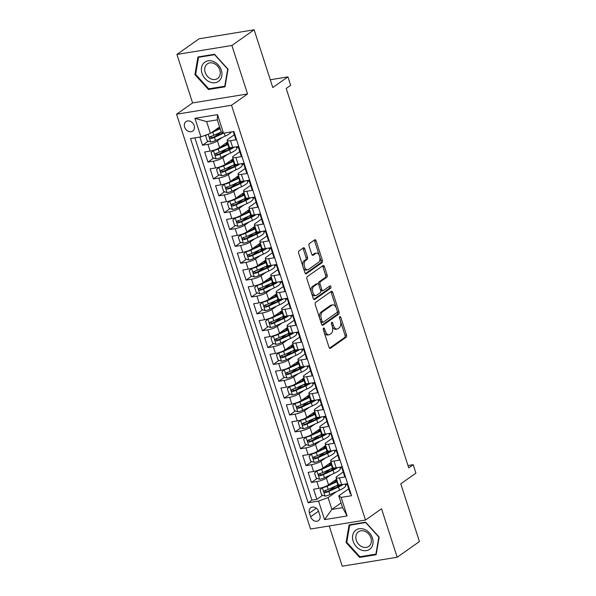 <?xml version="1.0" encoding="UTF-8"?>
<svg xmlns="http://www.w3.org/2000/svg" width="596" height="596" viewBox="0 0 596 596"><rect width="100%" height="100%" fill="white"/><g stroke="black" fill="none" stroke-linecap="round" stroke-linejoin="round"><path stroke-width="0.89" d="M323.576 328.105A1.244 0.7 80.7 0 0 323.345 329.7L329.022 347.282A1.781 0.998 80.7 0 0 330.184 348.422A1.781 0.998 80.7 0 0 330.43 348.325L346.157 337.239A1.781 0.998 80.7 0 0 346.5 334.967L340.815 317.377A1.244 0.7 80.7 0 0 340.003 316.58A1.244 0.7 80.7 0 0 339.832 316.655A1.244 0.7 80.7 0 0 339.593 318.242L340.331 320.514A5.699 3.189 80.7 0 1 339.243 327.785L337.932 328.709A5.699 3.189 80.7 0 1 337.142 329.037A5.699 3.189 80.7 0 1 333.425 325.386L332.695 323.106A1.244 0.7 80.7 0 0 331.883 322.309A1.244 0.7 80.7 0 0 331.704 322.376A1.244 0.7 80.7 0 0 331.465 323.971L332.203 326.243A5.699 3.189 80.7 0 1 331.115 333.514L329.804 334.438A5.699 3.189 80.7 0 1 329.014 334.766A5.699 3.189 80.7 0 1 325.297 331.108L324.567 328.836A1.244 0.7 80.7 0 0 323.755 328.031A1.244 0.7 80.7 0 0 323.576 328.105M184.633 127.104A5.811 4.649 -125.2 0 0 192.731 131.075A5.811 4.649 -125.2 0 0 194.14 125.555A5.811 4.649 -125.2 0 0 186.041 121.577A5.811 4.649 -125.2 0 0 184.633 127.104M304.794 248.845A1.781 0.998 80.7 0 0 303.632 247.705A1.781 0.998 80.7 0 0 303.386 247.809L298.969 250.916A1.781 0.998 80.7 0 0 298.633 253.188L304.936 272.722A1.781 0.998 80.7 0 0 306.098 273.862A1.781 0.998 80.7 0 0 306.344 273.758L322.078 262.672A1.781 0.998 80.7 0 0 322.414 260.4L316.111 240.873A1.781 0.998 80.7 0 0 314.949 239.734A1.781 0.998 80.7 0 0 314.695 239.83L309.369 243.593A1.781 0.998 80.7 0 0 309.026 245.865L311.73 254.216A1.781 0.998 80.7 0 0 312.893 255.364A1.781 0.998 80.7 0 0 313.138 255.259L315.783 253.397A4.768 2.667 80.7 0 1 316.446 253.121A4.768 2.667 80.7 0 1 319.717 256.779A4.768 2.667 80.7 0 1 318.644 262.247L308.288 269.548A4.768 2.667 80.7 0 1 307.625 269.824A4.768 2.667 80.7 0 1 304.347 266.166A4.768 2.667 80.7 0 1 305.428 260.69L307.149 259.476A1.781 0.998 80.7 0 0 307.491 257.204L304.794 248.845L303.304 249.091A1.781 0.998 80.7 0 0 302.805 248.219M329.23 525.97L342.223 566.2L397.182 557.238L419.435 541.555L400.78 483.803L415.919 473.135L413.192 464.701L408.744 467.845L286.207 88.454L290.654 85.317L287.935 76.884L270.286 79.76M231.889 45.482L176.93 54.445L192.59 102.922L247.549 93.959L231.889 45.482L254.142 29.8L272.797 87.552L287.935 76.884M247.549 93.959L231.524 105.254L365.497 520.055L310.538 529.017L176.565 114.216L231.524 105.254M397.182 557.238L381.522 508.76L365.497 520.055M315.597 302.395A1.781 0.998 80.7 0 0 315.254 304.66L321.564 324.194A1.781 0.998 80.7 0 0 322.727 325.334A1.781 0.998 80.7 0 0 322.972 325.23L338.699 314.144A1.781 0.998 80.7 0 0 339.042 311.879L332.732 292.345A1.781 0.998 80.7 0 0 331.57 291.206A1.781 0.998 80.7 0 0 331.324 291.31L315.597 302.395M313.25 298.454L306.94 278.928A1.781 0.998 80.7 0 1 307.283 276.656L323.01 265.57A1.781 0.998 80.7 0 1 323.263 265.466A1.781 0.998 80.7 0 1 324.418 266.613L327.122 274.965A1.781 0.998 80.7 0 1 326.779 277.237L320.402 281.737A1.781 0.998 80.7 0 0 320.059 284.009L321.855 289.552A1.781 0.998 80.7 0 0 323.017 290.692A1.781 0.998 80.7 0 0 323.263 290.587L329.901 285.909A1.244 0.7 80.7 0 1 330.08 285.834A1.244 0.7 80.7 0 1 330.929 286.795A1.244 0.7 80.7 0 1 330.653 288.226L314.658 299.497A1.781 0.998 80.7 0 1 314.412 299.602A1.781 0.998 80.7 0 1 313.25 298.454M176.93 54.445L199.183 38.762L254.142 29.8M199.861 137.043L202.506 145.238L208.265 141.178M211.431 132.684A4.813 1.043 -17.9 0 0 212.794 132.126L213.83 135.329L221.436 131.85L214.798 136.573M222.256 137.475L217.436 140.872A7.264 1.579 162.1 0 1 207.93 144.351L210.105 151.093L204.689 151.98L207.952 162.097L213.711 158.037M227.069 148.627L220.244 153.433M227.702 154.334L222.882 157.739A7.264 1.579 162.1 0 1 213.375 161.211L215.551 167.96L210.135 168.839L213.398 178.956L219.157 174.904M232.515 165.487L225.69 170.3M233.148 171.201L228.328 174.598A7.264 1.579 162.1 0 1 218.821 178.077L221.004 184.82L215.581 185.706L218.844 195.823L224.603 191.763M237.96 182.346L231.136 187.159M238.594 188.06L233.774 191.458A7.264 1.579 162.1 0 1 224.267 194.937L226.45 201.679L221.027 202.565L224.29 212.683L230.049 208.622M243.406 199.213L236.582 204.018M244.04 204.92L239.22 208.324A7.264 1.579 162.1 0 1 229.713 211.796L231.896 218.546L226.473 219.425L229.736 229.542L235.495 225.489M248.852 216.072L242.036 220.885M249.486 221.786L244.665 225.184A7.264 1.579 162.1 0 1 235.159 228.663L237.342 235.405L231.918 236.292L235.189 246.409L240.94 242.349M254.298 232.932L247.482 237.744M254.932 238.646L250.111 242.043A7.264 1.579 162.1 0 1 240.605 245.522L242.788 252.264L237.364 253.151L240.635 263.268L246.386 259.208M259.744 249.799L252.928 254.604M260.377 255.505L255.557 258.902A7.264 1.579 162.1 0 1 246.051 262.382L248.234 269.131L242.81 270.01L246.081 280.127L251.832 276.075M265.19 266.658L258.373 271.463M265.823 272.372L261.003 275.769A7.264 1.579 162.1 0 1 251.497 279.248L253.68 285.991L248.256 286.877L251.527 296.994L257.278 292.934M270.636 283.517L263.819 288.33M271.269 289.231L266.449 292.629A7.264 1.579 162.1 0 1 256.943 296.108L259.126 302.85L253.702 303.736L256.973 313.854L262.724 309.793M276.082 300.384L269.265 305.189M276.715 306.091L271.895 309.488A7.264 1.579 162.1 0 1 262.389 312.967L264.572 319.717L259.148 320.596L262.419 330.713L268.17 326.66M281.528 317.243L274.711 322.049M282.161 322.957L277.341 326.355A7.264 1.579 162.1 0 1 267.835 329.834L270.018 336.576L264.594 337.463L267.865 347.58L273.624 343.519M286.981 334.103L280.157 338.915M287.607 339.817L282.787 343.214A7.264 1.579 162.1 0 1 273.281 346.693L275.464 353.435L270.04 354.322L273.311 364.439L279.07 360.379M292.427 350.97L285.603 355.775M293.053 356.676L288.233 360.073A7.264 1.579 162.1 0 1 278.727 363.553L280.91 370.302L275.486 371.181L278.757 381.298L284.515 377.246M297.873 367.829L291.049 372.634M298.499 373.543L293.679 376.94A7.264 1.579 162.1 0 1 284.173 380.419L286.356 387.162L280.932 388.048L284.203 398.165L289.961 394.105M303.319 384.688L296.495 389.501M303.945 390.402L299.125 393.8A7.264 1.579 162.1 0 1 289.626 397.279L291.802 404.021L286.378 404.907L289.649 415.025L295.407 410.964M308.765 401.555L301.941 406.36M309.391 407.262L304.571 410.659A7.264 1.579 162.1 0 1 295.072 414.138L297.248 420.888L291.824 421.767L295.095 431.884L300.853 427.831M314.211 418.414L307.387 423.22M314.837 424.128L310.017 427.526A7.264 1.579 162.1 0 1 300.518 431.005L302.694 437.747L297.27 438.634L300.54 448.751L306.299 444.69M319.657 435.274L312.833 440.086M320.283 440.988L315.463 444.385A7.264 1.579 162.1 0 1 305.964 447.864L308.139 454.606L302.716 455.493L305.986 465.61L311.745 461.55M325.103 452.14L318.279 456.946M325.729 457.847L320.909 461.244A7.264 1.579 162.1 0 1 311.41 464.724L313.585 471.473L308.162 472.352L311.432 482.469L316.856 481.583A7.264 1.579 -17.9 0 0 326.355 478.111L331.175 474.714M330.549 469L323.725 473.805M317.191 478.409L311.432 482.469M350.917 493.786L350.299 493.883L347.028 483.766L341.612 484.652A7.264 1.579 -17.9 0 1 338.26 484.369L336.084 477.627A7.264 1.579 -17.9 0 0 339.429 477.903L344.853 477.023L341.582 466.906L336.166 467.785A7.264 1.579 -17.9 0 1 332.814 467.51L330.638 460.768A7.264 1.579 162.1 0 1 331.607 459.501L337.79 455.143M330.638 460.768A7.264 1.579 162.1 0 0 333.983 461.043L339.407 460.157L336.137 450.04L330.72 450.926A7.264 1.579 -17.9 0 1 327.368 450.65L325.192 443.901A7.264 1.579 162.1 0 1 326.161 442.642L332.345 438.283M325.192 443.901A7.264 1.579 162.1 0 0 328.538 444.184L333.961 443.297L330.691 433.18L325.274 434.067A7.264 1.579 -17.9 0 1 321.922 433.784L319.747 427.041A7.264 1.579 162.1 0 1 320.715 425.782L326.899 421.424M319.747 427.041A7.264 1.579 162.1 0 0 323.092 427.317L328.515 426.438L325.245 416.321L319.829 417.2A7.264 1.579 -17.9 0 1 316.476 416.924L314.301 410.182A7.264 1.579 162.1 0 1 315.269 408.916L321.445 404.557M314.301 410.182A7.264 1.579 162.1 0 0 317.646 410.458L323.069 409.571L319.799 399.454L314.375 400.341A7.264 1.579 -17.9 0 1 311.03 400.065L308.855 393.315A7.264 1.579 162.1 0 1 309.823 392.056L315.999 387.698M308.855 393.315A7.264 1.579 162.1 0 0 312.2 393.598L317.623 392.712L314.353 382.595L308.929 383.481A7.264 1.579 -17.9 0 1 305.584 383.198L303.409 376.456A7.264 1.579 162.1 0 1 304.377 375.197L310.553 370.839M303.409 376.456A7.264 1.579 162.1 0 0 306.754 376.732L312.177 375.853L308.907 365.735L303.483 366.615A7.264 1.579 -17.9 0 1 300.138 366.339L297.963 359.597A7.264 1.579 162.1 0 1 298.924 358.33L305.107 353.972M297.963 359.597A7.264 1.579 162.1 0 0 301.308 359.872L306.731 358.986L303.461 348.869L298.037 349.755A7.264 1.579 -17.9 0 1 294.692 349.48L292.509 342.73A7.264 1.579 162.1 0 1 293.478 341.471L299.661 337.113M292.509 342.73A7.264 1.579 162.1 0 0 295.862 343.013L301.285 342.126L298.015 332.009L292.591 332.896A7.264 1.579 -17.9 0 1 289.246 332.62L287.063 325.87A7.264 1.579 162.1 0 1 288.032 324.611L294.215 320.253M287.063 325.87A7.264 1.579 162.1 0 0 290.416 326.146L295.839 325.267L292.569 315.15L287.145 316.029A7.264 1.579 -17.9 0 1 283.8 315.753L281.617 309.011A7.264 1.579 162.1 0 1 282.586 307.745L288.769 303.386M281.617 309.011A7.264 1.579 162.1 0 0 284.97 309.287L290.394 308.4L287.123 298.283L281.699 299.17A7.264 1.579 -17.9 0 1 278.354 298.894L276.171 292.152A7.264 1.579 162.1 0 1 277.14 290.885L283.324 286.527M276.171 292.152A7.264 1.579 162.1 0 0 279.524 292.427L284.948 291.541L281.677 281.424L276.253 282.31A7.264 1.579 -17.9 0 1 272.908 282.035L270.726 275.285A7.264 1.579 162.1 0 1 271.694 274.026L277.878 269.668M270.726 275.285A7.264 1.579 162.1 0 0 274.078 275.568L279.502 274.681L276.231 264.564L270.808 265.451A7.264 1.579 -17.9 0 1 267.462 265.168L265.28 258.426A7.264 1.579 162.1 0 1 266.248 257.159L272.432 252.808M265.28 258.426A7.264 1.579 162.1 0 0 268.632 258.701L274.056 257.822L270.785 247.705L265.362 248.584A7.264 1.579 -17.9 0 1 262.017 248.309L259.834 241.566A7.264 1.579 162.1 0 1 260.802 240.3L266.986 235.941M259.834 241.566A7.264 1.579 162.1 0 0 263.186 241.842L268.61 240.955L265.339 230.838L259.916 231.725A7.264 1.579 -17.9 0 1 256.571 231.449L254.388 224.699A7.264 1.579 162.1 0 1 255.356 223.44L261.54 219.082M254.388 224.699A7.264 1.579 162.1 0 0 257.74 224.983L263.164 224.096L259.893 213.979L254.47 214.865A7.264 1.579 -17.9 0 1 251.125 214.582L248.942 207.84A7.264 1.579 162.1 0 1 249.91 206.574L256.094 202.223M248.942 207.84A7.264 1.579 162.1 0 0 252.294 208.116L257.71 207.237L254.447 197.12L249.024 197.999A7.264 1.579 -17.9 0 1 245.679 197.723L243.496 190.981A7.264 1.579 162.1 0 1 244.464 189.714L250.648 185.356M243.496 190.981A7.264 1.579 162.1 0 0 246.848 191.256L252.264 190.37L249.001 180.253L243.578 181.139A7.264 1.579 -17.9 0 1 240.233 180.864L238.05 174.114A7.264 1.579 162.1 0 1 239.018 172.855L245.202 168.497M238.05 174.114A7.264 1.579 162.1 0 0 241.402 174.397L246.819 173.511L243.555 163.393L238.132 164.28A7.264 1.579 -17.9 0 1 234.787 163.997L232.604 157.255A7.264 1.579 162.1 0 1 233.572 155.988L239.756 151.637M232.604 157.255A7.264 1.579 162.1 0 0 235.956 157.53L241.373 156.651L238.109 146.534L232.686 147.413A7.264 1.579 -17.9 0 1 229.341 147.137L227.158 140.395A7.264 1.579 162.1 0 1 228.126 139.129L234.31 134.77M210.105 151.093A7.264 1.579 -17.9 0 0 219.611 147.622L227.657 141.945M215.551 167.96A7.264 1.579 -17.9 0 0 225.057 164.481L233.103 158.804M236.679 148.009L238.229 146.914M221.004 184.82A7.264 1.579 -17.9 0 0 230.503 181.34L238.549 175.671M242.125 164.876L243.675 163.773M226.45 201.679A7.264 1.579 -17.9 0 0 235.949 198.207L244.002 192.53M247.571 181.735L249.121 180.64M231.896 218.546A7.264 1.579 -17.9 0 0 241.395 215.067L249.448 209.39M253.017 198.595L254.566 197.5M237.342 235.405A7.264 1.579 -17.9 0 0 246.841 231.926L254.894 226.256M258.463 215.461L260.02 214.359M242.788 252.264A7.264 1.579 -17.9 0 0 252.287 248.785L260.34 243.116M263.909 232.321L265.466 231.226M248.234 269.131A7.264 1.579 -17.9 0 0 257.733 265.652L265.786 259.975M269.355 249.18L270.912 248.085M253.68 285.991A7.264 1.579 -17.9 0 0 263.179 282.511L271.232 276.842M274.801 266.04L276.358 264.944M259.126 302.85A7.264 1.579 -17.9 0 0 268.625 299.371L276.678 293.701M280.247 282.906L281.804 281.811M264.572 319.717A7.264 1.579 -17.9 0 0 274.071 316.238L282.124 310.561M285.693 299.766L287.25 298.671M270.018 336.576A7.264 1.579 -17.9 0 0 279.517 333.097L287.57 327.428M291.139 316.625L292.696 315.53M275.464 353.435A7.264 1.579 -17.9 0 0 284.962 349.956L293.016 344.287M296.584 333.492L298.142 332.397M280.91 370.302A7.264 1.579 -17.9 0 0 290.408 366.823L298.462 361.146M302.03 350.351L303.587 349.256M286.356 387.162A7.264 1.579 -17.9 0 0 295.854 383.682L303.908 378.013M307.476 367.21L309.033 366.115M291.802 404.021A7.264 1.579 -17.9 0 0 301.3 400.542L309.354 394.872M312.922 384.077L314.479 382.982M297.248 420.888A7.264 1.579 -17.9 0 0 306.746 417.409L314.8 411.732M318.368 400.937L319.925 399.842M302.694 437.747A7.264 1.579 -17.9 0 0 312.2 434.268L320.246 428.591M323.814 417.796L325.371 416.701M308.139 454.606A7.264 1.579 -17.9 0 0 317.646 451.127L325.692 445.458M329.26 434.663L330.817 433.568M313.585 471.473A7.264 1.579 -17.9 0 0 323.092 467.994L331.138 462.317M334.706 451.522L336.263 450.427M319.851 515.249L318.651 511.539A5.625 4.5 -125.2 0 0 310.807 507.688A5.625 4.5 -125.2 0 0 309.443 513.044L310.643 516.754A5.625 4.5 -125.2 0 0 318.488 520.599A5.625 4.5 -125.2 0 0 319.851 515.249M200.927 136.871L194.929 118.321L217.51 114.641L223.5 133.191L221.123 131.649L217.309 119.848L206.611 121.591L210.425 133.392L200.927 136.871L190.526 138.563L308.162 502.778L318.562 501.087L328.061 497.608L336.621 491.573M223.5 133.191L233.9 131.493L351.536 495.708L341.135 497.399L347.133 515.95L324.552 519.63L318.562 501.087M340.152 468.382L341.709 467.286M194.885 137.855L311.902 500.141L316.878 499.329L313.608 489.212L319.031 488.333A7.264 1.579 -17.9 0 0 328.538 484.853L336.584 479.177M343.236 472.01L337.053 476.368A7.264 1.579 -17.9 0 0 336.084 477.627M227.158 140.395A7.264 1.579 162.1 0 0 230.51 140.671L235.927 139.784L233.282 131.597M311.41 464.724L305.986 465.61M305.964 447.864L300.54 448.751M300.518 431.005L295.095 431.884M295.072 414.138L289.649 415.025M289.626 397.279L284.203 398.165M284.173 380.419L278.757 381.298M278.727 363.553L273.311 364.439M273.281 346.693L267.865 347.58M267.835 329.834L262.419 330.713M262.389 312.967L256.973 313.854M256.943 296.108L251.527 296.994M251.497 279.248L246.081 280.127M246.051 262.382L240.635 263.268M240.605 245.522L235.189 246.409M235.159 228.663L229.736 229.542M229.713 211.796L224.29 212.683M224.267 194.937L218.844 195.823M218.821 178.077L213.398 178.956M213.375 161.211L207.952 162.097M207.93 144.351L202.506 145.238M210.425 133.392L219.596 126.926M345.598 485.248L347.155 484.153M328.061 497.608L331.875 509.409L342.573 507.665L338.759 495.865L341.135 497.399M341.046 502.942L331.875 509.409L324.552 519.63M348.682 488.869L338.759 495.865M192.59 102.922L176.565 114.216M413.192 464.701L408.007 465.55M347.133 484.086L345.337 484.421M335.995 485.859L329.171 490.672M322.637 495.276L316.878 499.329M311.902 500.141L308.162 502.778M341.612 467.279L339.891 467.562M336.241 450.36L334.438 450.695M330.795 433.501L328.992 433.836M325.349 416.634L323.546 416.977M319.903 399.774L318.1 400.11M314.457 382.915L312.654 383.25M309.011 366.048L307.208 366.391M303.565 349.189L301.762 349.524M298.119 332.33L296.316 332.665M292.673 315.47L290.87 315.805M287.227 298.603L285.424 298.939M281.781 281.744L279.978 282.079M276.335 264.885L274.532 265.22M270.889 248.018L269.087 248.353M265.444 231.159L263.641 231.494M259.998 214.299L258.195 214.635M254.552 197.432L252.749 197.768M249.106 180.573L247.303 180.908M243.66 163.714L241.857 164.049M238.214 146.847L236.411 147.19M342.573 507.665L347.133 515.95M194.929 118.321L206.611 121.591M217.51 114.641L217.309 119.848M379.175 537.1L365.639 522.178L349.092 524.875L346.067 542.502L359.604 557.416L376.15 554.72L379.175 537.1M197.961 56.963L194.937 74.582L208.466 89.504L225.02 86.807L228.037 69.188L214.508 54.266L197.961 56.963M360.759 556.604L359.604 557.416M346.82 541.973L346.067 542.502M209.628 88.692L208.466 89.504M195.682 74.06L194.937 74.582M324.187 332.315A5.699 3.189 80.7 0 0 327.532 335.012L329.014 334.766M332.292 326.548A5.699 3.189 80.7 0 0 335.652 329.283L337.142 329.037M329.521 348.153L344.674 337.478A1.781 0.998 80.7 0 0 345.01 335.205L340.599 321.549M336.084 307.551L331.249 292.591A1.781 0.998 80.7 0 0 330.75 291.712M322.064 325.066L337.217 314.39A1.781 0.998 80.7 0 0 337.552 312.118L337.329 311.41M322.198 321.512A1.244 0.7 80.7 0 0 323.01 322.309A1.244 0.7 80.7 0 0 323.188 322.235L336.993 312.505A1.244 0.7 80.7 0 0 337.232 310.918L336.457 308.519A5.699 3.189 80.7 0 0 332.739 304.861A5.699 3.189 80.7 0 0 331.95 305.189L322.51 311.842A5.699 3.189 80.7 0 0 321.423 319.113L322.198 321.512L320.775 321.743M320.916 322.175A1.244 0.7 80.7 0 0 321.527 322.555A1.244 0.7 80.7 0 0 321.698 322.481M332.739 304.861L331.257 305.1A5.699 3.189 80.7 0 0 330.46 305.435L331.95 305.189M319.665 318.316A5.699 3.189 80.7 0 1 321.028 312.088L330.46 305.435M318.607 284.352L318.577 284.247A1.781 0.998 80.7 0 1 318.92 281.975L325.297 277.483A1.781 0.998 80.7 0 0 325.632 275.21L322.935 266.852A1.781 0.998 80.7 0 0 322.436 265.98M320.596 290.312A1.781 0.998 80.7 0 0 321.527 290.937L323.017 290.692M313.749 299.334L329.163 288.471A1.244 0.7 80.7 0 0 329.178 286.415M313.779 286.4A4.768 2.667 80.7 0 0 312.706 291.876A4.768 2.667 80.7 0 0 315.977 295.534A4.768 2.667 80.7 0 0 316.64 295.251L320.29 292.681A1.781 0.998 80.7 0 0 320.633 290.408L318.838 284.866A1.781 0.998 80.7 0 0 317.675 283.726A1.781 0.998 80.7 0 0 317.43 283.83L313.779 286.4L312.297 286.639A4.768 2.667 80.7 0 0 311.291 292.383M311.507 293.046A4.768 2.667 80.7 0 0 314.494 295.772L315.977 295.534M317.675 283.726L316.193 283.964A1.781 0.998 80.7 0 0 315.947 284.069L317.43 283.83M312.297 286.639L315.947 284.069M302.79 266.062A4.768 2.667 80.7 0 1 303.938 260.936L305.666 259.722A1.781 0.998 80.7 0 0 306.009 257.45L303.304 249.091M303.379 267.887A4.768 2.667 80.7 0 0 306.135 270.07L307.625 269.824M316.446 253.121L314.956 253.36A4.768 2.667 80.7 0 0 314.293 253.635L315.783 253.397M312.23 255.095L314.293 253.635M319.203 255.297L314.621 241.112A1.781 0.998 80.7 0 0 314.122 240.24M305.443 273.594L320.588 262.918A1.781 0.998 80.7 0 0 320.931 260.646L319.791 257.122M334.647 482.164A5.722 1.244 162.1 0 1 335.421 481.292L336.315 480.667A1.088 0.611 80.7 0 0 336.457 480.518M322.861 487.394L319.992 489.875L321.631 494.933L325.148 496.133A4.813 1.043 -17.9 0 0 329.886 494.658L339.549 490.232A13.887 3.017 -17.9 0 0 345.673 485.464L345.218 484.064M340.063 485.509A11.525 2.503 -17.9 0 0 338.26 485.725A5.722 1.244 162.1 0 1 336.144 485.792M322.421 487.699A4.813 1.043 -17.9 0 0 327.167 486.224L336.829 481.799A13.887 3.017 -17.9 0 0 337.351 481.561M327.964 485.218L335.623 481.717A11.525 2.503 -17.9 0 0 337.157 480.965M334.587 480.592A5.722 1.244 -17.9 0 0 336.569 480.495L336.226 479.43M338.58 484.667A13.887 3.017 162.1 0 1 337.865 485.002L328.202 489.428A4.813 1.043 162.1 0 1 324.678 490.65C323.606 491.611 323.829 492.281 325.334 492.668A4.813 1.043 -17.9 0 0 328.85 491.454L338.513 487.029A13.887 3.017 -17.9 0 0 343.169 484.399M341.24 484.704A11.525 2.503 162.1 0 1 337.306 486.947L327.644 491.365A2.451 0.536 162.1 0 1 326.615 491.767L325.185 491.082M336.986 480.436A11.525 2.503 -17.9 0 0 336.569 480.495M353.145 541.25A11.801 9.439 -125.2 0 0 366.339 550.637A11.801 9.439 -125.2 0 0 372.455 538.099A11.801 9.439 -125.2 0 0 359.261 528.712A11.801 9.439 -125.2 0 0 353.145 541.25M356.304 540.296A8.933 7.145 -125.2 0 0 368.76 546.405A8.933 7.145 -125.2 0 0 370.921 537.912A8.933 7.145 -125.2 0 0 358.464 531.796A8.933 7.145 -125.2 0 0 356.304 540.296M365.728 522.603L378.832 537.056L375.912 554.131L359.872 556.746L346.76 542.285L349.688 525.218L365.907 522.468M376.3 553.855L375.912 554.131M350.493 524.651L349.688 525.218M209.904 82.039A11.801 9.439 -125.2 0 0 221.801 75.878A11.801 9.439 -125.2 0 0 213.428 61.485A11.801 9.439 -125.2 0 0 201.537 67.646A11.801 9.439 -125.2 0 0 209.904 82.039M211.148 78.97A8.933 7.145 -125.2 0 0 217.622 78.493A8.933 7.145 -125.2 0 0 219.969 70.633A8.933 7.145 -125.2 0 0 213.815 63.407A8.933 7.145 -125.2 0 0 207.334 63.884A8.933 7.145 -125.2 0 0 204.987 71.743A8.933 7.145 -125.2 0 0 211.148 78.97M198.557 57.305L214.597 54.69L227.702 69.143L224.781 86.219L208.742 88.834L195.63 74.373L198.557 57.305L199.362 56.732M225.169 85.943L224.781 86.219M329.201 465.297A5.722 1.244 162.1 0 1 329.975 464.433L330.869 463.807A1.088 0.611 80.7 0 0 331.011 463.651M317.415 470.535L314.546 473.008L316.185 478.067L319.702 479.273A4.813 1.043 -17.9 0 0 324.44 477.791L334.103 473.373A13.887 3.017 -17.9 0 0 340.227 468.605L339.772 467.197M334.617 468.642A11.525 2.503 -17.9 0 0 332.814 468.866A5.722 1.244 162.1 0 1 330.698 468.933M316.975 470.84A4.813 1.043 -17.9 0 0 321.721 469.365L331.383 464.94A13.887 3.017 -17.9 0 0 331.905 464.694M322.518 468.359L330.177 464.858A11.525 2.503 -17.9 0 0 331.711 464.105M329.141 463.725A5.722 1.244 -17.9 0 0 331.123 463.636L330.78 462.57M333.134 467.808A13.887 3.017 162.1 0 1 332.419 468.143L322.749 472.568A4.813 1.043 162.1 0 1 319.233 473.783C318.16 474.744 318.383 475.422 319.888 475.809A4.813 1.043 -17.9 0 0 323.405 474.587L333.067 470.17A13.887 3.017 -17.9 0 0 337.723 467.532M335.794 467.845A11.525 2.503 162.1 0 1 331.86 470.08L322.198 474.505A2.451 0.536 162.1 0 1 321.17 474.908L319.739 474.222M331.54 463.576A11.525 2.503 -17.9 0 0 331.123 463.636M323.755 448.438A5.722 1.244 162.1 0 1 324.529 447.574L325.423 446.94A1.088 0.611 80.7 0 0 325.565 446.791M311.969 453.668L309.1 456.149L310.74 461.207L314.256 462.407A4.813 1.043 -17.9 0 0 318.994 460.932L328.657 456.506A13.887 3.017 -17.9 0 0 334.781 451.738L334.326 450.338M329.171 451.783A11.525 2.503 -17.9 0 0 327.368 451.999A5.722 1.244 162.1 0 1 325.252 452.066M311.529 453.981A4.813 1.043 -17.9 0 0 316.275 452.498L325.938 448.08A13.887 3.017 -17.9 0 0 326.459 447.834M317.072 451.5L324.731 447.991A11.525 2.503 -17.9 0 0 326.265 447.238M323.695 446.866A5.722 1.244 -17.9 0 0 325.677 446.777L325.334 445.711M327.688 450.941A13.887 3.017 162.1 0 1 326.966 451.284L317.303 455.702A4.813 1.043 162.1 0 1 313.787 456.923C312.714 457.884 312.93 458.562 314.442 458.942A4.813 1.043 -17.9 0 0 317.959 457.728L327.621 453.303A13.887 3.017 -17.9 0 0 332.277 450.673M330.348 450.986A11.525 2.503 162.1 0 1 326.414 453.221L316.752 457.646A2.451 0.536 162.1 0 1 315.724 458.041L314.293 457.363M326.094 446.709A11.525 2.503 -17.9 0 0 325.677 446.777M318.309 431.578A5.722 1.244 162.1 0 1 319.084 430.714L319.978 430.081A1.088 0.611 80.7 0 0 320.119 429.932M306.523 436.808L303.655 439.289L305.294 444.348L308.81 445.547A4.813 1.043 -17.9 0 0 313.548 444.072L323.211 439.647A13.887 3.017 -17.9 0 0 329.335 434.879L328.88 433.478M323.725 434.924A11.525 2.503 -17.9 0 0 321.922 435.14A5.722 1.244 162.1 0 1 319.806 435.207M306.083 437.114A4.813 1.043 -17.9 0 0 310.829 435.639L320.492 431.213A13.887 3.017 -17.9 0 0 321.013 430.975M311.626 434.633L319.285 431.132A11.525 2.503 -17.9 0 0 320.819 430.379M318.249 430.007A5.722 1.244 -17.9 0 0 320.231 429.91L319.888 428.844M322.242 434.082A13.887 3.017 162.1 0 1 321.52 434.417L311.857 438.842A4.813 1.043 162.1 0 1 308.341 440.064C307.268 441.025 307.484 441.696 308.996 442.083A4.813 1.043 -17.9 0 0 312.513 440.869L322.175 436.443A13.887 3.017 -17.9 0 0 326.832 433.813M324.902 434.119A11.525 2.503 162.1 0 1 320.968 436.361L311.306 440.779A2.451 0.536 162.1 0 1 310.278 441.182L308.847 440.504M320.648 429.85A11.525 2.503 -17.9 0 0 320.231 429.91M312.863 414.719A5.722 1.244 162.1 0 1 313.638 413.848L314.532 413.222A1.088 0.611 80.7 0 0 314.666 413.065M301.077 419.949L298.209 422.422L299.848 427.481L303.364 428.688A4.813 1.043 -17.9 0 0 308.102 427.205L317.765 422.788A13.887 3.017 -17.9 0 0 323.889 418.019L323.434 416.611M318.279 418.057A11.525 2.503 -17.9 0 0 316.476 418.28A5.722 1.244 162.1 0 1 314.36 418.347M300.637 420.255A4.813 1.043 -17.9 0 0 305.375 418.779L315.046 414.354A13.887 3.017 -17.9 0 0 315.567 414.108M306.18 417.774L313.839 414.272A11.525 2.503 -17.9 0 0 315.373 413.52M312.803 413.14A5.722 1.244 -17.9 0 0 314.785 413.05L314.442 411.985M316.796 417.222A13.887 3.017 162.1 0 1 316.074 417.558L306.411 421.983A4.813 1.043 162.1 0 1 302.895 423.197C301.822 424.166 302.038 424.836 303.55 425.224A4.813 1.043 -17.9 0 0 307.067 424.002L316.729 419.584A13.887 3.017 -17.9 0 0 321.378 416.947M319.456 417.26A11.525 2.503 162.1 0 1 315.522 419.495L305.86 423.92A2.451 0.536 162.1 0 1 304.832 424.322L303.401 423.637M315.202 412.991A11.525 2.503 -17.9 0 0 314.785 413.05M307.417 397.852A5.722 1.244 162.1 0 1 308.192 396.988L309.086 396.355A1.088 0.611 80.7 0 0 309.22 396.206M295.631 403.082L292.763 405.563L294.402 410.622L297.911 411.821A4.813 1.043 -17.9 0 0 302.656 410.346L312.319 405.921A13.887 3.017 -17.9 0 0 318.443 401.153L317.988 399.752M312.833 401.197A11.525 2.503 -17.9 0 0 311.03 401.413A5.722 1.244 162.1 0 1 308.914 401.481M295.191 403.395A4.813 1.043 -17.9 0 0 299.93 401.913L309.592 397.495A13.887 3.017 -17.9 0 0 310.121 397.249M300.734 400.914L308.393 397.405A11.525 2.503 -17.9 0 0 309.927 396.653M307.357 396.28A5.722 1.244 -17.9 0 0 309.339 396.191L308.996 395.126M311.35 400.363A13.887 3.017 162.1 0 1 310.628 400.698L300.965 405.116A4.813 1.043 162.1 0 1 297.449 406.338C296.376 407.299 296.592 407.977 298.104 408.364A4.813 1.043 -17.9 0 0 301.621 407.142L311.283 402.717A13.887 3.017 -17.9 0 0 315.932 400.087M314.01 400.4A11.525 2.503 162.1 0 1 310.076 402.635L300.414 407.061A2.451 0.536 162.1 0 1 299.386 407.455L297.955 406.777M309.756 396.124A11.525 2.503 -17.9 0 0 309.339 396.191M301.971 380.993A5.722 1.244 162.1 0 1 302.746 380.129L303.64 379.496A1.088 0.611 80.7 0 0 303.774 379.347M290.185 386.223L287.317 388.704L288.956 393.762L292.465 394.962A4.813 1.043 -17.9 0 0 297.21 393.487L306.873 389.061A13.887 3.017 -17.9 0 0 312.997 384.293L312.542 382.893M307.387 384.338A11.525 2.503 -17.9 0 0 305.577 384.554A5.722 1.244 162.1 0 1 303.468 384.621M289.745 386.528A4.813 1.043 -17.9 0 0 294.484 385.053L304.146 380.628A13.887 3.017 -17.9 0 0 304.675 380.39M295.288 384.048L302.947 380.546A11.525 2.503 -17.9 0 0 304.481 379.794M301.904 379.421A5.722 1.244 -17.9 0 0 303.893 379.324L303.55 378.259M305.904 383.496A13.887 3.017 162.1 0 1 305.182 383.839L295.519 388.257A4.813 1.043 162.1 0 1 292.003 389.479C290.93 390.44 291.146 391.11 292.658 391.498A4.813 1.043 -17.9 0 0 296.175 390.283L305.837 385.858A13.887 3.017 -17.9 0 0 310.486 383.228M308.564 383.533A11.525 2.503 162.1 0 1 304.63 385.776L294.968 390.194A2.451 0.536 162.1 0 1 293.94 390.596L292.509 389.918M304.31 379.265A11.525 2.503 -17.9 0 0 303.893 379.324M296.525 364.134A5.722 1.244 162.1 0 1 297.3 363.262L298.194 362.636A1.088 0.611 80.7 0 0 298.328 362.48M284.732 369.364L281.871 371.837L283.51 376.895L287.019 378.102A4.813 1.043 -17.9 0 0 291.764 376.62L301.427 372.202A13.887 3.017 -17.9 0 0 307.551 367.434L307.096 366.026M301.941 367.471A11.525 2.503 -17.9 0 0 300.131 367.695A5.722 1.244 162.1 0 1 298.022 367.762M284.299 369.669A4.813 1.043 -17.9 0 0 289.038 368.194L298.7 363.769A13.887 3.017 -17.9 0 0 299.229 363.523M289.842 367.188L297.501 363.687A11.525 2.503 -17.9 0 0 299.036 362.934M296.458 362.554A5.722 1.244 -17.9 0 0 298.447 362.465L298.104 361.399M300.459 366.637A13.887 3.017 162.1 0 1 299.736 366.972L290.073 371.397A4.813 1.043 162.1 0 1 286.557 372.612C285.484 373.58 285.7 374.251 287.212 374.638A4.813 1.043 -17.9 0 0 290.729 373.416L300.391 368.998A13.887 3.017 -17.9 0 0 305.04 366.361M303.118 366.674A11.525 2.503 162.1 0 1 299.185 368.909L289.522 373.334A2.451 0.536 162.1 0 1 288.494 373.737L287.063 373.051M298.864 362.405A11.525 2.503 -17.9 0 0 298.447 362.465M291.079 347.267A5.722 1.244 162.1 0 1 291.854 346.403L292.748 345.769A1.088 0.611 80.7 0 0 292.882 345.62M279.286 352.497L276.425 354.978L278.056 360.036L281.573 361.236A4.813 1.043 -17.9 0 0 286.318 359.76L295.981 355.343A13.887 3.017 -17.9 0 0 302.105 350.567L301.65 349.167M296.495 350.612A11.525 2.503 -17.9 0 0 294.685 350.828A5.722 1.244 162.1 0 1 292.576 350.895M278.853 352.81A4.813 1.043 -17.9 0 0 283.592 351.327L293.254 346.909A13.887 3.017 -17.9 0 0 293.783 346.663M284.396 350.329L292.055 346.82A11.525 2.503 -17.9 0 0 293.59 346.067M291.012 345.695A5.722 1.244 -17.9 0 0 293.001 345.606L292.658 344.54M295.013 349.777A13.887 3.017 162.1 0 1 294.29 350.113L284.627 354.531A4.813 1.043 162.1 0 1 281.111 355.752C280.038 356.713 280.254 357.391 281.766 357.779A4.813 1.043 -17.9 0 0 285.283 356.557L294.945 352.132A13.887 3.017 -17.9 0 0 299.594 349.502M297.665 349.815A11.525 2.503 162.1 0 1 293.739 352.05L284.076 356.475A2.451 0.536 162.1 0 1 283.048 356.87L281.617 356.192M293.418 345.538A11.525 2.503 -17.9 0 0 293.001 345.606M285.633 330.407A5.722 1.244 162.1 0 1 286.408 329.543L287.302 328.91A1.088 0.611 80.7 0 0 287.436 328.761M273.84 335.637L270.979 338.118L272.61 343.177L276.127 344.376A4.813 1.043 -17.9 0 0 280.872 342.901L290.535 338.476A13.887 3.017 -17.9 0 0 296.659 333.708L296.205 332.307M291.049 333.753A11.525 2.503 -17.9 0 0 289.239 333.969A5.722 1.244 162.1 0 1 287.13 334.036M273.408 335.943A4.813 1.043 -17.9 0 0 278.146 334.468L287.808 330.05A13.887 3.017 -17.9 0 0 288.337 329.804M278.95 333.462L286.609 329.96A11.525 2.503 -17.9 0 0 288.144 329.208M285.566 328.836A5.722 1.244 -17.9 0 0 287.555 328.739L287.212 327.681M289.567 332.911A13.887 3.017 162.1 0 1 288.844 333.253L279.181 337.671A4.813 1.043 162.1 0 1 275.665 338.893C274.592 339.854 274.808 340.525 276.32 340.912A4.813 1.043 -17.9 0 0 279.837 339.698L289.5 335.272A13.887 3.017 -17.9 0 0 294.148 332.642M292.219 332.948A11.525 2.503 162.1 0 1 288.293 335.19L278.63 339.608A2.451 0.536 162.1 0 1 277.602 340.011L276.171 339.333M287.972 328.679A11.525 2.503 -17.9 0 0 287.555 328.739M280.187 313.548A5.722 1.244 162.1 0 1 280.962 312.676L281.848 312.051A1.088 0.611 80.7 0 0 281.99 311.902M268.394 318.778L265.533 321.251L267.164 326.31L270.681 327.517A4.813 1.043 -17.9 0 0 275.426 326.034L285.089 321.616A13.887 3.017 -17.9 0 0 291.206 316.849L290.759 315.448M285.603 316.886A11.525 2.503 -17.9 0 0 283.793 317.109A5.722 1.244 162.1 0 1 281.685 317.176M267.962 319.084A4.813 1.043 -17.9 0 0 272.7 317.608L282.362 313.183A13.887 3.017 -17.9 0 0 282.891 312.937M273.504 316.603L281.163 313.101A11.525 2.503 -17.9 0 0 282.698 312.349M280.12 311.969A5.722 1.244 -17.9 0 0 282.109 311.879L281.766 310.814M284.121 316.051A13.887 3.017 162.1 0 1 283.398 316.387L273.735 320.812A4.813 1.043 162.1 0 1 270.219 322.026C269.146 322.995 269.362 323.665 270.875 324.053A4.813 1.043 -17.9 0 0 274.391 322.831L284.054 318.413A13.887 3.017 -17.9 0 0 288.702 315.776M286.773 316.089A11.525 2.503 162.1 0 1 282.847 318.324L273.184 322.749A2.451 0.536 162.1 0 1 272.156 323.151L270.726 322.466M282.526 311.82A11.525 2.503 -17.9 0 0 282.109 311.879M274.741 296.681A5.722 1.244 162.1 0 1 275.516 295.817L276.402 295.191A1.088 0.611 80.7 0 0 276.544 295.035M262.948 301.911L260.087 304.392L261.719 309.451L265.235 310.65A4.813 1.043 -17.9 0 0 269.981 309.175L279.643 304.757A13.887 3.017 -17.9 0 0 285.76 299.982L285.313 298.581M280.157 300.026A11.525 2.503 -17.9 0 0 278.347 300.242A5.722 1.244 162.1 0 1 276.239 300.31M262.516 302.224A4.813 1.043 -17.9 0 0 267.254 300.749L276.916 296.324A13.887 3.017 -17.9 0 0 277.445 296.078M268.058 299.743L275.71 296.234A11.525 2.503 -17.9 0 0 277.252 295.482M274.674 295.109A5.722 1.244 -17.9 0 0 276.663 295.02L276.32 293.955M278.675 299.192A13.887 3.017 162.1 0 1 277.952 299.527L268.289 303.953A4.813 1.043 162.1 0 1 264.773 305.167C263.7 306.128 263.916 306.806 265.429 307.193A4.813 1.043 -17.9 0 0 268.945 305.971L278.608 301.554A13.887 3.017 -17.9 0 0 283.256 298.916M281.327 299.229A11.525 2.503 162.1 0 1 277.401 301.464L267.738 305.89A2.451 0.536 162.1 0 1 266.71 306.284L265.28 305.606M277.08 294.953A11.525 2.503 -17.9 0 0 276.663 295.02M269.295 279.822A5.722 1.244 162.1 0 1 270.07 278.958L270.957 278.325A1.088 0.611 80.7 0 0 271.098 278.176M257.502 285.052L254.641 287.533L256.273 292.591L259.789 293.791A4.813 1.043 -17.9 0 0 264.535 292.316L274.197 287.89A13.887 3.017 -17.9 0 0 280.314 283.122L279.867 281.722M274.711 283.167A11.525 2.503 -17.9 0 0 272.901 283.383A5.722 1.244 162.1 0 1 270.793 283.45M257.07 285.357A4.813 1.043 -17.9 0 0 261.808 283.882L271.471 279.464A13.887 3.017 -17.9 0 0 272 279.219M262.613 282.876L270.264 279.375A11.525 2.503 -17.9 0 0 271.806 278.623M269.228 278.25A5.722 1.244 -17.9 0 0 271.217 278.161L270.867 277.095M273.229 282.325A13.887 3.017 162.1 0 1 272.506 282.668L262.843 287.086A4.813 1.043 162.1 0 1 259.327 288.308C258.254 289.269 258.47 289.947 259.983 290.327A4.813 1.043 -17.9 0 0 263.499 289.112L273.162 284.687A13.887 3.017 -17.9 0 0 277.81 282.057M275.881 282.362A11.525 2.503 162.1 0 1 271.955 284.605L262.292 289.023A2.451 0.536 162.1 0 1 261.264 289.425L259.834 288.747M271.634 278.094A11.525 2.503 -17.9 0 0 271.217 278.161M263.849 262.963A5.722 1.244 162.1 0 1 264.624 262.091L265.511 261.465A1.088 0.611 80.7 0 0 265.652 261.316M252.056 268.193L249.195 270.673L250.827 275.732L254.343 276.931A4.813 1.043 -17.9 0 0 259.089 275.456L268.751 271.031A13.887 3.017 -17.9 0 0 274.868 266.263L274.421 264.862M269.265 266.308A11.525 2.503 -17.9 0 0 267.455 266.524A5.722 1.244 162.1 0 1 265.347 266.591M251.624 268.498A4.813 1.043 -17.9 0 0 256.362 267.023L266.025 262.598A13.887 3.017 -17.9 0 0 266.554 262.352M257.167 266.017L264.818 262.516A11.525 2.503 -17.9 0 0 266.36 261.763M263.782 261.383A5.722 1.244 -17.9 0 0 265.771 261.294L265.421 260.228M267.783 265.466A13.887 3.017 162.1 0 1 267.06 265.801L257.397 270.226A4.813 1.043 162.1 0 1 253.881 271.441C252.808 272.409 253.024 273.08 254.537 273.467A4.813 1.043 -17.9 0 0 258.053 272.253L267.716 267.827A13.887 3.017 -17.9 0 0 272.365 265.19M270.435 265.503A11.525 2.503 162.1 0 1 266.509 267.738L256.846 272.163A2.451 0.536 162.1 0 1 255.818 272.566L254.388 271.88M266.189 261.234A11.525 2.503 -17.9 0 0 265.771 261.294M258.403 246.096A5.722 1.244 162.1 0 1 259.178 245.232L260.065 244.606A1.088 0.611 80.7 0 0 260.206 244.449M246.61 251.333L243.749 253.807L245.381 258.865L248.897 260.065A4.813 1.043 -17.9 0 0 253.643 258.59L263.305 254.172A13.887 3.017 -17.9 0 0 269.422 249.404L268.975 247.996M263.819 249.441A11.525 2.503 -17.9 0 0 262.009 249.664A5.722 1.244 162.1 0 1 259.901 249.724M246.178 251.639A4.813 1.043 -17.9 0 0 250.916 250.164L260.579 245.738A13.887 3.017 -17.9 0 0 261.108 245.492M251.721 249.158L259.372 245.656A11.525 2.503 -17.9 0 0 260.914 244.904M258.336 244.524A5.722 1.244 -17.9 0 0 260.325 244.435L259.975 243.369M262.337 248.606A13.887 3.017 162.1 0 1 261.614 248.942L251.952 253.367A4.813 1.043 162.1 0 1 248.435 254.581C247.362 255.542 247.578 256.22 249.091 256.608A4.813 1.043 -17.9 0 0 252.607 255.386L262.27 250.968A13.887 3.017 -17.9 0 0 266.919 248.331M264.989 248.644A11.525 2.503 162.1 0 1 261.063 250.879L251.4 255.304A2.451 0.536 162.1 0 1 250.372 255.699L248.942 255.021M260.743 244.367A11.525 2.503 -17.9 0 0 260.325 244.435M252.957 229.236A5.722 1.244 162.1 0 1 253.732 228.372L254.619 227.739A1.088 0.611 80.7 0 0 254.76 227.59M241.164 234.466L238.303 236.947L239.935 242.006L243.451 243.205A4.813 1.043 -17.9 0 0 248.197 241.73L257.859 237.305A13.887 3.017 -17.9 0 0 263.976 232.537L263.529 231.136M258.373 232.582A11.525 2.503 -17.9 0 0 256.563 232.798A5.722 1.244 162.1 0 1 254.455 232.865M240.732 234.772A4.813 1.043 -17.9 0 0 245.47 233.297L255.133 228.879A13.887 3.017 -17.9 0 0 255.662 228.633M246.275 232.291L253.926 228.79A11.525 2.503 -17.9 0 0 255.468 228.037M252.89 227.665A5.722 1.244 -17.9 0 0 254.879 227.575L254.529 226.51M256.891 231.74A13.887 3.017 162.1 0 1 256.168 232.082L246.506 236.5A4.813 1.043 162.1 0 1 242.989 237.722C241.916 238.683 242.132 239.361 243.645 239.741A4.813 1.043 -17.9 0 0 247.161 238.527L256.824 234.101A13.887 3.017 -17.9 0 0 261.473 231.471M259.543 231.784A11.525 2.503 162.1 0 1 255.617 234.019L245.954 238.437A2.451 0.536 162.1 0 1 244.919 238.84L243.496 238.162M255.297 227.508A11.525 2.503 -17.9 0 0 254.879 227.575M247.511 212.377A5.722 1.244 162.1 0 1 248.279 211.505L249.173 210.88A1.088 0.611 80.7 0 0 249.314 210.731M235.718 217.607L232.857 220.088L234.489 225.146L238.005 226.346A4.813 1.043 -17.9 0 0 242.751 224.871L252.413 220.445A13.887 3.017 -17.9 0 0 258.53 215.678L258.075 214.277M252.928 215.722A11.525 2.503 -17.9 0 0 251.117 215.938A5.722 1.244 162.1 0 1 249.009 216.005M235.286 217.912A4.813 1.043 -17.9 0 0 240.024 216.437L249.687 212.012A13.887 3.017 -17.9 0 0 250.216 211.766M240.829 215.432L248.48 211.93A11.525 2.503 -17.9 0 0 250.022 211.178M247.444 210.805A5.722 1.244 -17.9 0 0 249.433 210.708L249.083 209.643M251.445 214.88A13.887 3.017 162.1 0 1 250.722 215.216L241.06 219.641A4.813 1.043 162.1 0 1 237.543 220.855C236.47 221.824 236.686 222.494 238.199 222.882A4.813 1.043 -17.9 0 0 241.715 221.667L251.378 217.242A13.887 3.017 -17.9 0 0 256.027 214.612M254.097 214.918A11.525 2.503 162.1 0 1 250.171 217.16L240.508 221.578A2.451 0.536 162.1 0 1 239.473 221.98L238.05 221.295M249.851 210.649A11.525 2.503 -17.9 0 0 249.433 210.708M242.065 195.51A5.722 1.244 162.1 0 1 242.833 194.646L243.727 194.02A1.088 0.611 80.7 0 0 243.868 193.864M230.272 200.748L227.411 203.221L229.043 208.28L232.559 209.487A4.813 1.043 -17.9 0 0 237.305 208.004L246.968 203.586A13.887 3.017 -17.9 0 0 253.084 198.818L252.63 197.41M247.482 198.855A11.525 2.503 -17.9 0 0 245.671 199.079A5.722 1.244 162.1 0 1 243.563 199.138M229.84 201.053A4.813 1.043 -17.9 0 0 234.578 199.578L244.241 195.153A13.887 3.017 -17.9 0 0 244.77 194.907M235.383 198.572L243.034 195.071A11.525 2.503 -17.9 0 0 244.576 194.318M241.998 193.938A5.722 1.244 -17.9 0 0 243.988 193.849L243.637 192.784M245.999 198.021A13.887 3.017 162.1 0 1 245.276 198.356L235.614 202.782A4.813 1.043 162.1 0 1 232.097 203.996C231.025 204.957 231.241 205.635 232.745 206.022A4.813 1.043 -17.9 0 0 236.269 204.8L245.932 200.383A13.887 3.017 -17.9 0 0 250.581 197.745M248.651 198.058A11.525 2.503 162.1 0 1 244.725 200.293L235.062 204.719A2.451 0.536 162.1 0 1 234.027 205.121L232.604 204.435M244.405 193.782A11.525 2.503 -17.9 0 0 243.988 193.849M236.619 178.651A5.722 1.244 162.1 0 1 237.387 177.787L238.281 177.154A1.088 0.611 80.7 0 0 238.422 177.005M224.826 183.881L221.965 186.362L223.597 191.42L227.113 192.62A4.813 1.043 -17.9 0 0 231.859 191.145L241.522 186.719A13.887 3.017 -17.9 0 0 247.638 181.951L247.184 180.551M242.036 181.996A11.525 2.503 -17.9 0 0 240.225 182.212A5.722 1.244 162.1 0 1 238.117 182.279M224.394 184.194A4.813 1.043 -17.9 0 0 229.132 182.711L238.795 178.293A13.887 3.017 -17.9 0 0 239.324 178.048M229.937 181.713L237.588 178.204A11.525 2.503 -17.9 0 0 239.13 177.452M236.552 177.079A5.722 1.244 -17.9 0 0 238.534 176.99L238.191 175.924M240.553 181.154A13.887 3.017 162.1 0 1 239.83 181.497L230.168 185.915A4.813 1.043 162.1 0 1 226.651 187.137C225.579 188.098 225.795 188.776 227.3 189.155A4.813 1.043 -17.9 0 0 230.823 187.941L240.486 183.516A13.887 3.017 -17.9 0 0 245.135 180.886M243.205 181.199A11.525 2.503 162.1 0 1 239.279 183.434L229.616 187.859A2.451 0.536 162.1 0 1 228.581 188.254L227.158 187.576M238.959 176.923A11.525 2.503 -17.9 0 0 238.534 176.99M231.174 161.792A5.722 1.244 162.1 0 1 231.941 160.92L232.835 160.294A1.088 0.611 80.7 0 0 232.976 160.145M219.38 167.022L216.519 169.502L218.151 174.561L221.667 175.76A4.813 1.043 -17.9 0 0 226.413 174.285L236.076 169.86A13.887 3.017 -17.9 0 0 242.192 165.092L241.738 163.691M236.59 165.137A11.525 2.503 -17.9 0 0 234.779 165.353A5.722 1.244 162.1 0 1 232.671 165.42M218.948 167.327A4.813 1.043 -17.9 0 0 223.686 165.852L233.349 161.427A13.887 3.017 -17.9 0 0 233.878 161.188M224.491 164.846L232.142 161.345A11.525 2.503 -17.9 0 0 233.684 160.592M231.106 160.22A5.722 1.244 -17.9 0 0 233.088 160.123L232.745 159.058M235.107 164.295A13.887 3.017 162.1 0 1 234.384 164.63L224.722 169.055A4.813 1.043 162.1 0 1 221.205 170.27C220.133 171.238 220.349 171.909 221.854 172.296A4.813 1.043 -17.9 0 0 225.377 171.082L235.04 166.656A13.887 3.017 -17.9 0 0 239.689 164.027M237.759 164.332A11.525 2.503 162.1 0 1 233.833 166.575L224.17 170.992A2.451 0.536 162.1 0 1 223.135 171.395L221.712 170.709M233.513 160.063A11.525 2.503 -17.9 0 0 233.088 160.123M225.728 144.925A5.722 1.244 162.1 0 1 226.495 144.061L227.389 143.435A1.088 0.611 80.7 0 0 227.53 143.278M213.934 150.162L211.073 152.636L212.705 157.694L216.221 158.901A4.813 1.043 -17.9 0 0 220.967 157.418L230.63 153.001A13.887 3.017 -17.9 0 0 236.746 148.233L236.292 146.825M231.144 148.27A11.525 2.503 -17.9 0 0 229.333 148.493A5.722 1.244 162.1 0 1 227.225 148.56M213.502 150.468A4.813 1.043 -17.9 0 0 218.24 148.993L227.903 144.567A13.887 3.017 -17.9 0 0 228.424 144.321M219.045 147.987L226.696 144.485A11.525 2.503 -17.9 0 0 228.238 143.733M225.66 143.353A5.722 1.244 -17.9 0 0 227.642 143.263L227.3 142.198M229.661 147.435A13.887 3.017 162.1 0 1 228.939 147.771L219.276 152.196A4.813 1.043 162.1 0 1 215.759 153.41C214.687 154.371 214.903 155.049 216.408 155.437A4.813 1.043 -17.9 0 0 219.931 154.215L229.594 149.797A13.887 3.017 -17.9 0 0 234.243 147.16M232.313 147.473A11.525 2.503 162.1 0 1 228.387 149.708L218.725 154.133A2.451 0.536 162.1 0 1 217.689 154.535L216.266 153.85M228.067 143.196A11.525 2.503 -17.9 0 0 227.642 143.263M206.812 134.718L205.627 135.776L207.259 140.835L210.775 142.034A4.813 1.043 -17.9 0 0 215.514 140.559L225.176 136.134A13.887 3.017 -17.9 0 0 231.263 131.925M212.794 132.126L220.185 128.743M213.733 131.06L220.006 128.192M222.964 132.841A11.525 2.503 162.1 0 1 222.941 132.848L213.279 137.274A2.451 0.536 162.1 0 1 212.243 137.669L210.82 136.991M213.83 135.329A4.813 1.043 162.1 0 1 210.314 136.551C209.241 137.512 209.457 138.19 210.962 138.57A4.813 1.043 -17.9 0 0 214.485 137.356L223.634 133.169M217.436 140.872L219.611 147.622M222.882 157.739L225.057 164.481M228.328 174.598L230.503 181.34M233.774 191.458L235.949 198.207M239.22 208.324L241.395 215.067M244.665 225.184L246.841 231.926M250.111 242.043L252.287 248.785M255.557 258.902L257.733 265.652M261.003 275.769L263.179 282.511M266.449 292.629L268.625 299.371M271.895 309.488L274.071 316.238M277.341 326.355L279.517 333.097M282.787 343.214L284.962 349.956M288.233 360.073L290.408 366.823M293.679 376.94L295.854 383.682M299.125 393.8L301.3 400.542M304.571 410.659L306.746 417.409M310.017 427.526L312.2 434.268M315.463 444.385L317.646 451.127M320.909 461.244L323.092 467.994M326.355 478.111L328.538 484.853M339.429 477.903L341.612 484.652M230.51 140.671L232.686 147.413M235.956 157.53L238.132 164.28M241.402 174.397L243.578 181.139M246.848 191.256L249.024 197.999M252.294 208.116L254.47 214.865M257.74 224.983L259.916 231.725M263.186 241.842L265.362 248.584M268.632 258.701L270.808 265.451M274.078 275.568L276.253 282.31M279.524 292.427L281.699 299.17M284.97 309.287L287.145 316.029M290.416 326.146L292.591 332.896M295.862 343.013L298.037 349.755M301.308 359.872L303.483 366.615M306.754 376.732L308.929 383.481M312.2 393.598L314.375 400.341M317.646 410.458L319.829 417.2M323.092 427.317L325.274 434.067M328.538 444.184L330.72 450.926M333.983 461.043L336.166 467.785M316.856 481.583L319.031 488.333M318.532 511.189L310.643 516.754M316.305 508.209L309.443 513.044M323.874 331.346L325.297 331.108M331.361 323.323L332.695 323.106M332.002 325.617L333.425 325.386M339.489 317.594L340.815 317.377M345.01 335.205L346.5 334.967M344.674 337.478L346.157 337.239M329.916 348.407L330.43 348.325M323.233 329.052L324.567 328.836M331.249 292.591L332.732 292.345M337.552 312.118L339.042 311.879M337.217 314.39L338.699 314.144M322.458 325.319L322.972 325.23M321.028 312.088L322.51 311.842M320 319.344L321.423 319.113M322.935 266.852L324.418 266.613M325.632 275.21L327.122 274.965M325.297 277.483L326.779 277.237M318.92 281.975L320.402 281.737M318.577 284.247L320.059 284.009M320.425 289.783L321.855 289.552M329.163 288.471L330.653 288.226M314.144 299.579L314.658 299.497M306.009 257.45L307.491 257.204M305.666 259.722L307.149 259.476M303.938 260.936L305.428 260.69M312.624 255.341L313.138 255.259M314.621 241.112L316.111 240.873M320.931 260.646L322.414 260.4M320.588 262.918L322.078 262.672M305.83 273.84L306.344 273.758M337.023 480.547L336.315 480.667M322.361 487.759L325.058 496.103M338.26 485.725L338.007 484.943M338.513 487.029L339.549 490.232M336.829 481.799L337.865 485.002M328.85 491.454L329.886 494.658M327.167 486.224L328.202 489.428M326.615 491.767L325.334 492.668M331.577 463.688L330.869 463.807M316.916 470.892L319.612 479.244M332.814 468.866L332.561 468.076M333.067 470.17L334.103 473.373M331.383 464.94L332.419 468.143M323.405 474.587L324.44 477.791M321.721 469.365L322.749 472.568M321.17 474.908L319.888 475.809M326.131 446.829L325.423 446.94M311.47 454.033L314.166 462.377M327.368 451.999L327.115 451.217M327.621 453.303L328.657 456.506M325.938 448.08L326.966 451.284M317.959 457.728L318.994 460.932M316.275 452.498L317.303 455.702M315.724 458.041L314.442 458.942M320.685 429.962L319.978 430.081M306.024 437.173L308.721 445.517M321.922 435.14L321.669 434.357M322.175 436.443L323.211 439.647M320.492 431.213L321.52 434.417M312.513 440.869L313.548 444.072M310.829 435.639L311.857 438.842M310.278 441.182L308.996 442.083M315.239 413.103L314.532 413.222M300.578 420.307L303.275 428.658M316.476 418.28L316.223 417.491M316.729 419.584L317.765 422.788M315.046 414.354L316.074 417.558M307.067 424.002L308.102 427.205M305.375 418.779L306.411 421.983M304.832 424.322L303.55 425.224M309.793 396.243L309.086 396.355M295.132 403.447L297.829 411.791M311.03 401.413L310.769 400.631M311.283 402.717L312.319 405.921M309.592 397.495L310.628 400.698M301.621 407.142L302.656 410.346M299.93 401.913L300.965 405.116M299.386 407.455L298.104 408.364M304.347 379.384L303.64 379.496M289.686 386.588L292.383 394.932M305.577 384.554L305.323 383.772M305.837 385.858L306.873 389.061M304.146 380.628L305.182 383.839M296.175 390.283L297.21 393.487M294.484 385.053L295.519 388.257M293.94 390.596L292.658 391.498M298.901 362.517L298.194 362.636M284.24 369.721L286.937 378.073M300.131 367.695L299.877 366.905M300.391 368.998L301.427 372.202M298.7 363.769L299.736 366.972M290.729 373.416L291.764 376.62M289.038 368.194L290.073 371.397M288.494 373.737L287.212 374.638M293.455 345.658L292.748 345.769M278.794 352.862L281.491 361.206M294.685 350.828L294.431 350.046M294.945 352.132L295.981 355.343M293.254 346.909L294.29 350.113M285.283 356.557L286.318 359.76M283.592 351.327L284.627 354.531M283.048 356.87L281.766 357.779M288.01 328.798L287.302 328.91M273.348 336.002L276.045 344.346M289.239 333.969L288.986 333.186M289.5 335.272L290.535 338.476M287.808 330.05L288.844 333.253M279.837 339.698L280.872 342.901M278.146 334.468L279.181 337.671M277.602 340.011L276.32 340.912M282.564 311.931L281.848 312.051M267.902 319.136L270.591 327.487M283.793 317.109L283.54 316.32M284.054 318.413L285.089 321.616M282.362 313.183L283.398 316.387M274.391 322.831L275.426 326.034M272.7 317.608L273.735 320.812M272.156 323.151L270.875 324.053M277.118 295.072L276.402 295.191M262.456 302.276L265.145 310.62M278.347 300.242L278.094 299.46M278.608 301.554L279.643 304.757M276.916 296.324L277.952 299.527M268.945 305.971L269.981 309.175M267.254 300.749L268.289 303.953M266.71 306.284L265.429 307.193M271.672 278.213L270.957 278.325M257.01 285.417L259.7 293.761M272.901 283.383L272.648 282.601M273.162 284.687L274.197 287.89M271.471 279.464L272.506 282.668M263.499 289.112L264.535 292.316M261.808 283.882L262.843 287.086M261.264 289.425L259.983 290.327M266.226 261.346L265.511 261.465M251.564 268.55L254.254 276.902M267.455 266.524L267.202 265.741M267.716 267.827L268.751 271.031M266.025 262.598L267.06 265.801M258.053 272.253L259.089 275.456M256.362 267.023L257.397 270.226M255.818 272.566L254.537 273.467M260.78 244.487L260.065 244.606M246.111 251.691L248.808 260.035M262.009 249.664L261.756 248.875M262.27 250.968L263.305 254.172M260.579 245.738L261.614 248.942M252.607 255.386L253.643 258.59M250.916 250.164L251.952 253.367M250.372 255.699L249.091 256.608M255.334 227.627L254.619 227.739M240.665 234.831L243.362 243.175M256.563 232.798L256.31 232.015M256.824 234.101L257.859 237.305M255.133 228.879L256.168 232.082M247.161 238.527L248.197 241.73M245.47 233.297L246.506 236.5M244.919 238.84L243.645 239.741M249.888 210.76L249.173 210.88M235.219 217.965L237.916 226.316M251.117 215.938L250.864 215.156M251.378 217.242L252.413 220.445M249.687 212.012L250.722 215.216M241.715 221.667L242.751 224.871M240.024 216.437L241.06 219.641M239.473 221.98L238.199 222.882M244.442 193.901L243.727 194.02M229.773 201.105L232.47 209.457M245.671 199.079L245.418 198.289M245.932 200.383L246.968 203.586M244.241 195.153L245.276 198.356M236.269 204.8L237.305 208.004M234.578 199.578L235.614 202.782M234.027 205.121L232.745 206.022M238.996 177.042L238.281 177.154M224.327 184.246L227.024 192.59M240.225 182.212L239.972 181.43M240.486 183.516L241.522 186.719M238.795 178.293L239.83 181.497M230.823 187.941L231.859 191.145M229.132 182.711L230.168 185.915M228.581 188.254L227.3 189.155M233.55 160.175L232.835 160.294M218.881 167.387L221.578 175.731M234.779 165.353L234.526 164.571M235.04 166.656L236.076 169.86M233.349 161.427L234.384 164.63M225.377 171.082L226.413 174.285M223.686 165.852L224.722 169.055M223.135 171.395L221.854 172.296M228.104 143.316L227.389 143.435M213.435 150.52L216.132 158.871M229.333 148.493L229.08 147.704M229.594 149.797L230.63 153.001M227.903 144.567L228.939 147.771M219.931 154.215L220.967 157.418M218.24 148.993L219.276 152.196M217.689 154.535L216.408 155.437M208.168 134.219L210.686 142.004M224.193 133.079L225.176 136.134M214.485 137.356L215.514 140.559M212.243 137.669L210.962 138.57M321.527 322.555L323.01 322.309"/></g></svg>
